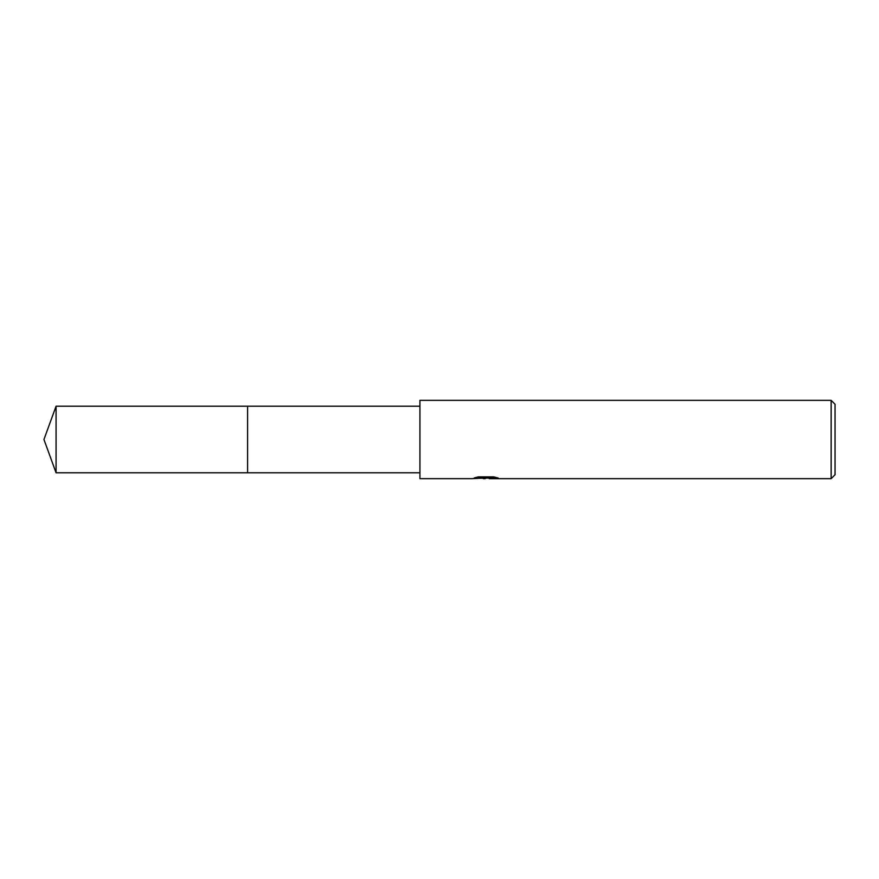 <?xml version="1.0" encoding="UTF-8"?>
<svg xmlns="http://www.w3.org/2000/svg" width="879" height="879" viewBox="0 0 879 879"><rect width="100%" height="100%" fill="white"/><g stroke="black" fill="none" stroke-linecap="round" stroke-linejoin="round"><path stroke-width="1.32" d="M419.92 472.792L247.603 472.792L247.603 406.208L419.92 406.208M247.603 472.792L247.603 406.208L247.603 472.792L56.069 472.792L56.069 406.208L247.603 406.208M489.185 478.044L480.637 478.275M485.197 478.659L483.34 478.659M831.138 478.659L831.138 400.341L835.05 404.252L835.05 474.748L831.138 478.659L489.339 478.659L489.185 477.857L494.822 477.121M477.264 477.121L486.757 477.121L486.757 477.923L471.869 478.659L419.92 478.659L419.92 400.341L831.138 400.341M489.185 477.879L474.231 477.923L478.319 476.89L493.767 476.89L498.25 478.044L489.185 478.637M56.069 406.208L43.95 439.5L56.069 472.792"/></g></svg>
